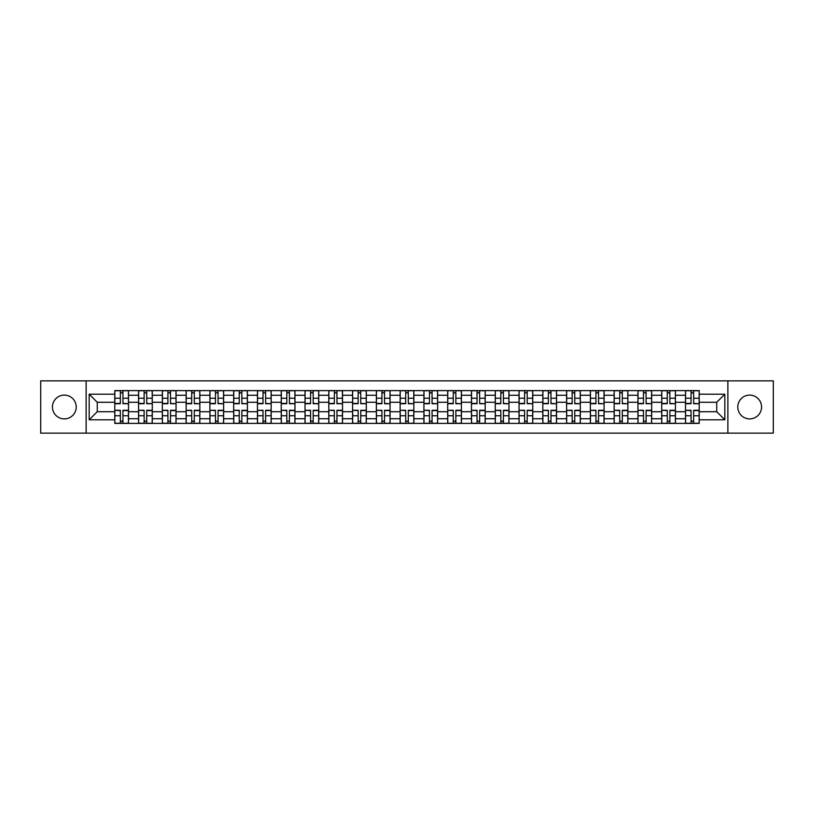 <?xml version="1.0" encoding="UTF-8"?>
<svg xmlns="http://www.w3.org/2000/svg" width="814" height="814" viewBox="0 0 814 814"><rect width="100%" height="100%" fill="white"/><g stroke="black" fill="none" stroke-linecap="round" stroke-linejoin="round"><path stroke-width="1.22" d="M749.674 395.105A11.895 11.895 0 0 0 737.779 407A11.895 11.895 0 0 0 749.674 418.895A11.895 11.895 0 0 0 761.558 407A11.895 11.895 0 0 0 749.674 395.105M64.326 395.105A11.895 11.895 0 0 0 52.442 407A11.895 11.895 0 0 0 64.326 418.895A11.895 11.895 0 0 0 76.221 407A11.895 11.895 0 0 0 64.326 395.105M727.879 433.14L773.3 433.14L773.3 380.86L40.7 380.86L40.7 433.14L727.879 433.14L727.879 380.86M138.563 423.382L138.563 395.258L128.5 395.258L128.5 423.382M128.5 395.258L128.5 390.618M138.563 395.258L138.563 390.618M152.279 390.618L152.279 423.382M162.342 423.382L162.342 390.618M176.058 390.618L176.058 423.382M186.121 423.382L186.121 390.618M199.837 390.618L199.837 423.382M209.9 423.382L209.9 390.618M223.626 390.618L223.626 423.382M233.679 423.382L233.679 390.618M247.405 390.618L247.405 423.382M257.458 423.382L257.458 390.618M271.184 390.618L271.184 423.382M281.237 423.382L281.237 390.618M294.963 390.618L294.963 423.382M305.026 423.382L305.026 390.618M318.742 390.618L318.742 423.382M328.805 423.382L328.805 390.618M342.521 390.618L342.521 423.382M352.584 423.382L352.584 390.618M366.3 390.618L366.3 423.382M376.363 423.382L376.363 390.618M390.079 390.618L390.079 423.382M400.142 423.382L400.142 390.618M413.858 390.618L413.858 423.382M423.921 423.382L423.921 390.618M437.637 390.618L437.637 423.382M447.7 423.382L447.7 390.618M461.416 390.618L461.416 423.382M471.479 423.382L471.479 390.618M485.195 390.618L485.195 423.382M495.258 423.382L495.258 390.618M508.974 390.618L508.974 423.382M519.037 423.382L519.037 390.618M532.763 390.618L532.763 423.382M542.816 423.382L542.816 390.618M556.542 390.618L556.542 423.382M566.595 423.382L566.595 390.618M580.321 390.618L580.321 423.382M590.374 423.382L590.374 390.618M604.1 390.618L604.1 423.382M614.163 423.382L614.163 390.618M627.879 390.618L627.879 423.382M637.942 423.382L637.942 390.618M651.658 390.618L651.658 423.382M661.721 423.382L661.721 390.618M675.437 390.618L675.437 423.382M685.5 423.382L685.5 390.618M685.5 411.721L675.437 411.721M661.721 411.721L651.658 411.721M637.942 411.721L627.879 411.721M614.163 411.721L604.1 411.721M590.374 411.721L580.321 411.721M566.595 411.721L556.542 411.721M542.816 411.721L532.763 411.721M519.037 411.721L508.974 411.721M495.258 411.721L485.195 411.721M471.479 411.721L461.416 411.721M447.7 411.721L437.637 411.721M423.921 411.721L413.858 411.721M400.142 411.721L390.079 411.721M376.363 411.721L366.3 411.721M352.584 411.721L342.521 411.721M328.805 411.721L318.742 411.721M305.026 411.721L294.963 411.721M281.237 411.721L271.184 411.721M257.458 411.721L247.405 411.721M233.679 411.721L223.626 411.721M209.9 411.721L199.837 411.721M186.121 411.721L176.058 411.721M162.342 411.721L152.279 411.721M138.563 411.721L128.5 411.721M685.5 402.279L675.437 402.279M661.721 402.279L651.658 402.279M637.942 402.279L627.879 402.279M614.163 402.279L604.1 402.279M590.374 402.279L580.321 402.279M566.595 402.279L556.542 402.279M542.816 402.279L532.763 402.279M519.037 402.279L508.974 402.279M495.258 402.279L485.195 402.279M471.479 402.279L461.416 402.279M447.7 402.279L437.637 402.279M423.921 402.279L413.858 402.279M400.142 402.279L390.079 402.279M376.363 402.279L366.3 402.279M352.584 402.279L342.521 402.279M328.805 402.279L318.742 402.279M305.026 402.279L294.963 402.279M281.237 402.279L271.184 402.279M257.458 402.279L247.405 402.279M233.679 402.279L223.626 402.279M209.9 402.279L199.837 402.279M186.121 402.279L176.058 402.279M162.342 402.279L152.279 402.279M138.563 402.279L128.5 402.279M97.253 411.721L114.784 411.721L114.784 402.279L97.253 402.279L97.253 411.721L89.174 419.8L89.174 394.2L114.784 394.2L114.784 402.279M699.216 402.279L699.216 411.721L716.747 411.721L716.747 402.279L699.216 402.279L699.216 390.618L114.784 390.618L114.784 394.2M699.216 394.2L724.826 394.2L724.826 419.8L699.216 419.8L699.216 411.721M114.784 411.721L114.784 423.382L699.216 423.382L699.216 419.8M114.784 419.8L89.174 419.8M86.121 433.14L86.121 380.86M122.934 421.103L120.35 421.103M120.35 392.897L122.934 392.897M146.713 421.103L144.129 421.103M144.129 392.897L146.713 392.897M170.502 421.103L167.908 421.103M167.908 392.897L170.502 392.897M194.281 421.103L191.687 421.103M191.687 392.897L194.281 392.897M218.06 421.103L215.466 421.103M215.466 392.897L218.06 392.897M241.839 421.103L239.245 421.103M239.245 392.897L241.839 392.897M265.618 421.103L263.024 421.103M263.024 392.897L265.618 392.897M289.397 421.103L286.803 421.103M286.803 392.897L289.397 392.897M313.176 421.103L310.582 421.103M310.582 392.897L313.176 392.897M336.955 421.103L334.361 421.103M334.361 392.897L336.955 392.897M360.734 421.103L358.15 421.103M358.15 392.897L360.734 392.897M384.513 421.103L381.929 421.103M381.929 392.897L384.513 392.897M408.292 421.103L405.708 421.103M405.708 392.897L408.292 392.897M432.071 421.103L429.487 421.103M429.487 392.897L432.071 392.897M455.85 421.103L453.266 421.103M453.266 392.897L455.85 392.897M479.639 421.103L477.045 421.103M477.045 392.897L479.639 392.897M503.418 421.103L500.824 421.103M500.824 392.897L503.418 392.897M527.197 421.103L524.603 421.103M524.603 392.897L527.197 392.897M550.976 421.103L548.382 421.103M548.382 392.897L550.976 392.897M574.755 421.103L572.161 421.103M572.161 392.897L574.755 392.897M598.534 421.103L595.94 421.103M595.94 392.897L598.534 392.897M622.313 421.103L619.719 421.103M619.719 392.897L622.313 392.897M646.092 421.103L643.498 421.103M643.498 392.897L646.092 392.897M669.871 421.103L667.287 421.103M667.287 392.897L669.871 392.897M693.65 421.103L691.066 421.103M691.066 392.897L693.65 392.897M89.174 394.2L97.253 402.279M716.747 411.721L724.826 419.8M716.747 402.279L724.826 394.2M122.934 403.398L128.429 403.724L122.934 403.724L122.934 390.761L128.429 390.761L125.376 390.761M128.429 403.398L128.429 390.761M120.35 392.745L122.934 392.745M125.153 390.761L114.855 390.761L114.855 403.724L120.35 403.724L120.35 390.761L118.132 390.761M120.35 410.602L114.855 410.276L120.35 410.276L120.35 423.239L114.855 423.239L117.908 423.239M114.855 410.602L114.855 423.239M122.934 421.255L120.35 421.255M118.132 423.239L128.429 423.239L128.429 410.276L122.934 410.276L122.934 423.239L125.153 423.239M146.713 403.398L152.208 403.724L146.713 403.724L146.713 390.761L152.208 390.761L149.155 390.761M152.208 403.398L152.208 390.761M144.129 392.745L146.713 392.745M148.931 390.761L138.634 390.761L138.634 403.724L144.129 403.724L144.129 390.761L141.921 390.761M170.502 403.398L175.987 403.724L170.502 403.724L170.502 390.761L175.987 390.761L172.934 390.761M175.987 403.398L175.987 390.761M167.908 392.745L170.502 392.745M172.71 390.761L162.424 390.761L162.424 403.724L167.908 403.724L167.908 390.761L165.7 390.761M144.129 410.602L138.634 410.276L144.129 410.276L144.129 423.239L138.634 423.239L141.687 423.239M138.634 410.602L138.634 423.239M146.713 421.255L144.129 421.255M141.921 423.239L152.208 423.239L152.208 410.276L146.713 410.276L146.713 423.239L148.931 423.239M167.908 410.602L162.424 410.276L167.908 410.276L167.908 423.239L162.424 423.239L165.466 423.239M162.424 410.602L162.424 423.239M170.502 421.255L167.908 421.255M165.7 423.239L175.987 423.239L175.987 410.276L170.502 410.276L170.502 423.239L172.71 423.239M194.281 403.398L199.766 403.724L194.281 403.724L194.281 390.761L199.766 390.761L196.713 390.761M199.766 403.398L199.766 390.761M191.687 392.745L194.281 392.745M196.489 390.761L186.203 390.761L186.203 403.724L191.687 403.724L191.687 390.761L189.479 390.761M218.06 403.398L223.545 403.724L218.06 403.724L218.06 390.761L223.545 390.761L220.492 390.761M223.545 403.398L223.545 390.761M215.466 392.745L218.06 392.745M220.268 390.761L209.981 390.761L209.981 403.724L215.466 403.724L215.466 390.761L213.258 390.761M241.839 403.398L247.324 403.724L241.839 403.724L241.839 390.761L247.324 390.761L244.271 390.761M247.324 403.398L247.324 390.761M239.245 392.745L241.839 392.745M244.047 390.761L233.76 390.761L233.76 403.724L239.245 403.724L239.245 390.761L237.037 390.761M191.687 410.602L186.203 410.276L191.687 410.276L191.687 423.239L186.203 423.239L189.245 423.239M186.203 410.602L186.203 423.239M194.281 421.255L191.687 421.255M189.479 423.239L199.766 423.239L199.766 410.276L194.281 410.276L194.281 423.239L196.489 423.239M215.466 410.602L209.981 410.276L215.466 410.276L215.466 423.239L209.981 423.239L213.024 423.239M209.981 410.602L209.981 423.239M218.06 421.255L215.466 421.255M213.258 423.239L223.545 423.239L223.545 410.276L218.06 410.276L218.06 423.239L220.268 423.239M239.245 410.602L233.76 410.276L239.245 410.276L239.245 423.239L233.76 423.239L236.803 423.239M233.76 410.602L233.76 423.239M241.839 421.255L239.245 421.255M237.037 423.239L247.324 423.239L247.324 410.276L241.839 410.276L241.839 423.239L244.047 423.239M265.618 403.398L271.103 403.724L265.618 403.724L265.618 390.761L271.103 390.761L268.06 390.761M271.103 403.398L271.103 390.761M263.024 392.745L265.618 392.745M267.826 390.761L257.539 390.761L257.539 403.724L263.024 403.724L263.024 390.761L260.816 390.761M263.024 410.602L257.539 410.276L263.024 410.276L263.024 423.239L257.539 423.239L260.582 423.239M257.539 410.602L257.539 423.239M265.618 421.255L263.024 421.255M260.816 423.239L271.103 423.239L271.103 410.276L265.618 410.276L265.618 423.239L267.826 423.239M289.397 403.398L294.882 403.724L289.397 403.724L289.397 390.761L294.882 390.761L291.839 390.761M294.882 403.398L294.882 390.761M286.803 392.745L289.397 392.745M291.605 390.761L281.318 390.761L281.318 403.724L286.803 403.724L286.803 390.761L284.595 390.761M286.803 410.602L281.318 410.276L286.803 410.276L286.803 423.239L281.318 423.239L284.371 423.239M281.318 410.602L281.318 423.239M289.397 421.255L286.803 421.255M284.595 423.239L294.882 423.239L294.882 410.276L289.397 410.276L289.397 423.239L291.605 423.239M313.176 403.398L318.661 403.724L313.176 403.724L313.176 390.761L318.661 390.761L315.618 390.761M318.661 403.398L318.661 390.761M310.582 392.745L313.176 392.745M315.384 390.761L305.097 390.761L305.097 403.724L310.582 403.724L310.582 390.761L308.374 390.761M310.582 410.602L305.097 410.276L310.582 410.276L310.582 423.239L305.097 423.239L308.15 423.239M305.097 410.602L305.097 423.239M313.176 421.255L310.582 421.255M308.374 423.239L318.661 423.239L318.661 410.276L313.176 410.276L313.176 423.239L315.384 423.239M336.955 403.398L342.44 403.724L336.955 403.724L336.955 390.761L342.44 390.761L339.397 390.761M342.44 403.398L342.44 390.761M334.361 392.745L336.955 392.745M339.163 390.761L328.876 390.761L328.876 403.724L334.361 403.724L334.361 390.761L332.153 390.761M334.361 410.602L328.876 410.276L334.361 410.276L334.361 423.239L328.876 423.239L331.929 423.239M328.876 410.602L328.876 423.239M336.955 421.255L334.361 421.255M332.153 423.239L342.44 423.239L342.44 410.276L336.955 410.276L336.955 423.239L339.163 423.239M360.734 403.398L366.229 403.724L360.734 403.724L360.734 390.761L366.229 390.761L363.176 390.761M366.229 403.398L366.229 390.761M358.15 392.745L360.734 392.745M362.942 390.761L352.655 390.761L352.655 403.724L358.15 403.724L358.15 390.761L355.932 390.761M358.15 410.602L352.655 410.276L358.15 410.276L358.15 423.239L352.655 423.239L355.708 423.239M352.655 410.602L352.655 423.239M360.734 421.255L358.15 421.255M355.932 423.239L366.229 423.239L366.229 410.276L360.734 410.276L360.734 423.239L362.942 423.239M384.513 403.398L390.008 403.724L384.513 403.724L384.513 390.761L390.008 390.761L386.955 390.761M390.008 403.398L390.008 390.761M381.929 392.745L384.513 392.745M386.721 390.761L376.434 390.761L376.434 403.724L381.929 403.724L381.929 390.761L379.711 390.761M381.929 410.602L376.434 410.276L381.929 410.276L381.929 423.239L376.434 423.239L379.487 423.239M376.434 410.602L376.434 423.239M384.513 421.255L381.929 421.255M379.711 423.239L390.008 423.239L390.008 410.276L384.513 410.276L384.513 423.239L386.721 423.239M408.292 403.398L413.787 403.724L408.292 403.724L408.292 390.761L413.787 390.761L410.734 390.761M413.787 403.398L413.787 390.761M405.708 392.745L408.292 392.745M410.51 390.761L400.213 390.761L400.213 403.724L405.708 403.724L405.708 390.761L403.49 390.761M405.708 410.602L400.213 410.276L405.708 410.276L405.708 423.239L400.213 423.239L403.266 423.239M400.213 410.602L400.213 423.239M408.292 421.255L405.708 421.255M403.49 423.239L413.787 423.239L413.787 410.276L408.292 410.276L408.292 423.239L410.51 423.239M432.071 403.398L437.566 403.724L432.071 403.724L432.071 390.761L437.566 390.761L434.513 390.761M437.566 403.398L437.566 390.761M429.487 392.745L432.071 392.745M434.289 390.761L423.992 390.761L423.992 403.724L429.487 403.724L429.487 390.761L427.279 390.761M429.487 410.602L423.992 410.276L429.487 410.276L429.487 423.239L423.992 423.239L427.045 423.239M423.992 410.602L423.992 423.239M432.071 421.255L429.487 421.255M427.279 423.239L437.566 423.239L437.566 410.276L432.071 410.276L432.071 423.239L434.289 423.239M455.85 403.398L461.345 403.724L455.85 403.724L455.85 390.761L461.345 390.761L458.292 390.761M461.345 403.398L461.345 390.761M453.266 392.745L455.85 392.745M458.068 390.761L447.771 390.761L447.771 403.724L453.266 403.724L453.266 390.761L451.058 390.761M453.266 410.602L447.771 410.276L453.266 410.276L453.266 423.239L447.771 423.239L450.824 423.239M447.771 410.602L447.771 423.239M455.85 421.255L453.266 421.255M451.058 423.239L461.345 423.239L461.345 410.276L455.85 410.276L455.85 423.239L458.068 423.239M479.639 403.398L485.124 403.724L479.639 403.724L479.639 390.761L485.124 390.761L482.071 390.761M485.124 403.398L485.124 390.761M477.045 392.745L479.639 392.745M481.847 390.761L471.56 390.761L471.56 403.724L477.045 403.724L477.045 390.761L474.837 390.761M477.045 410.602L471.56 410.276L477.045 410.276L477.045 423.239L471.56 423.239L474.603 423.239M471.56 410.602L471.56 423.239M479.639 421.255L477.045 421.255M474.837 423.239L485.124 423.239L485.124 410.276L479.639 410.276L479.639 423.239L481.847 423.239M503.418 403.398L508.903 403.724L503.418 403.724L503.418 390.761L508.903 390.761L505.85 390.761M508.903 403.398L508.903 390.761M500.824 392.745L503.418 392.745M505.626 390.761L495.339 390.761L495.339 403.724L500.824 403.724L500.824 390.761L498.616 390.761M500.824 410.602L495.339 410.276L500.824 410.276L500.824 423.239L495.339 423.239L498.382 423.239M495.339 410.602L495.339 423.239M503.418 421.255L500.824 421.255M498.616 423.239L508.903 423.239L508.903 410.276L503.418 410.276L503.418 423.239L505.626 423.239M527.197 403.398L532.682 403.724L527.197 403.724L527.197 390.761L532.682 390.761L529.629 390.761M532.682 403.398L532.682 390.761M524.603 392.745L527.197 392.745M529.405 390.761L519.118 390.761L519.118 403.724L524.603 403.724L524.603 390.761L522.395 390.761M524.603 410.602L519.118 410.276L524.603 410.276L524.603 423.239L519.118 423.239L522.161 423.239M519.118 410.602L519.118 423.239M527.197 421.255L524.603 421.255M522.395 423.239L532.682 423.239L532.682 410.276L527.197 410.276L527.197 423.239L529.405 423.239M550.976 403.398L556.461 403.724L550.976 403.724L550.976 390.761L556.461 390.761L553.418 390.761M556.461 403.398L556.461 390.761M548.382 392.745L550.976 392.745M553.184 390.761L542.897 390.761L542.897 403.724L548.382 403.724L548.382 390.761L546.174 390.761M548.382 410.602L542.897 410.276L548.382 410.276L548.382 423.239L542.897 423.239L545.94 423.239M542.897 410.602L542.897 423.239M550.976 421.255L548.382 421.255M546.174 423.239L556.461 423.239L556.461 410.276L550.976 410.276L550.976 423.239L553.184 423.239M574.755 403.398L580.24 403.724L574.755 403.724L574.755 390.761L580.24 390.761L577.197 390.761M580.24 403.398L580.24 390.761M572.161 392.745L574.755 392.745M576.963 390.761L566.676 390.761L566.676 403.724L572.161 403.724L572.161 390.761L569.953 390.761M572.161 410.602L566.676 410.276L572.161 410.276L572.161 423.239L566.676 423.239L569.729 423.239M566.676 410.602L566.676 423.239M574.755 421.255L572.161 421.255M569.953 423.239L580.24 423.239L580.24 410.276L574.755 410.276L574.755 423.239L576.963 423.239M598.534 403.398L604.019 403.724L598.534 403.724L598.534 390.761L604.019 390.761L600.976 390.761M604.019 403.398L604.019 390.761M595.94 392.745L598.534 392.745M600.742 390.761L590.455 390.761L590.455 403.724L595.94 403.724L595.94 390.761L593.732 390.761M595.94 410.602L590.455 410.276L595.94 410.276L595.94 423.239L590.455 423.239L593.508 423.239M590.455 410.602L590.455 423.239M598.534 421.255L595.94 421.255M593.732 423.239L604.019 423.239L604.019 410.276L598.534 410.276L598.534 423.239L600.742 423.239M622.313 403.398L627.798 403.724L622.313 403.724L622.313 390.761L627.798 390.761L624.755 390.761M627.798 403.398L627.798 390.761M619.719 392.745L622.313 392.745M624.521 390.761L614.234 390.761L614.234 403.724L619.719 403.724L619.719 390.761L617.511 390.761M619.719 410.602L614.234 410.276L619.719 410.276L619.719 423.239L614.234 423.239L617.287 423.239M614.234 410.602L614.234 423.239M622.313 421.255L619.719 421.255M617.511 423.239L627.798 423.239L627.798 410.276L622.313 410.276L622.313 423.239L624.521 423.239M646.092 403.398L651.576 403.724L646.092 403.724L646.092 390.761L651.576 390.761L648.534 390.761M651.576 403.398L651.576 390.761M643.498 392.745L646.092 392.745M648.3 390.761L638.013 390.761L638.013 403.724L643.498 403.724L643.498 390.761L641.29 390.761M643.498 410.602L638.013 410.276L643.498 410.276L643.498 423.239L638.013 423.239L641.066 423.239M638.013 410.602L638.013 423.239M646.092 421.255L643.498 421.255M641.29 423.239L651.576 423.239L651.576 410.276L646.092 410.276L646.092 423.239L648.3 423.239M669.871 403.398L675.366 403.724L669.871 403.724L669.871 390.761L675.366 390.761L672.313 390.761M675.366 403.398L675.366 390.761M667.287 392.745L669.871 392.745M672.079 390.761L661.792 390.761L661.792 403.724L667.287 403.724L667.287 390.761L665.069 390.761M667.287 410.602L661.792 410.276L667.287 410.276L667.287 423.239L661.792 423.239L664.845 423.239M661.792 410.602L661.792 423.239M669.871 421.255L667.287 421.255M665.069 423.239L675.366 423.239L675.366 410.276L669.871 410.276L669.871 423.239L672.079 423.239M693.65 403.398L699.145 403.724L693.65 403.724L693.65 390.761L699.145 390.761L696.092 390.761M699.145 403.398L699.145 390.761M691.066 392.745L693.65 392.745M695.868 390.761L685.571 390.761L685.571 403.724L691.066 403.724L691.066 390.761L688.848 390.761M691.066 410.602L685.571 410.276L691.066 410.276L691.066 423.239L685.571 423.239L688.624 423.239M685.571 410.602L685.571 423.239M693.65 421.255L691.066 421.255M688.848 423.239L699.145 423.239L699.145 410.276L693.65 410.276L693.65 423.239L695.868 423.239M661.721 395.258L651.658 395.258M637.942 395.258L627.879 395.258M614.163 395.258L604.1 395.258M590.374 395.258L580.321 395.258M566.595 395.258L556.542 395.258M542.816 395.258L532.763 395.258M519.037 395.258L508.974 395.258M495.258 395.258L485.195 395.258M471.479 395.258L461.416 395.258M447.7 395.258L437.637 395.258M423.921 395.258L413.858 395.258M400.142 395.258L390.079 395.258M376.363 395.258L366.3 395.258M352.584 395.258L342.521 395.258M328.805 395.258L318.742 395.258M305.026 395.258L294.963 395.258M281.237 395.258L271.184 395.258M257.458 395.258L247.405 395.258M233.679 395.258L223.626 395.258M209.9 395.258L199.837 395.258M186.121 395.258L176.058 395.258M162.342 395.258L152.279 395.258M685.5 395.258L675.437 395.258M661.721 418.742L651.658 418.742M637.942 418.742L627.879 418.742M614.163 418.742L604.1 418.742M590.374 418.742L580.321 418.742M566.595 418.742L556.542 418.742M542.816 418.742L532.763 418.742M519.037 418.742L508.974 418.742M495.258 418.742L485.195 418.742M471.479 418.742L461.416 418.742M447.7 418.742L437.637 418.742M423.921 418.742L413.858 418.742M400.142 418.742L390.079 418.742M376.363 418.742L366.3 418.742M352.584 418.742L342.521 418.742M328.805 418.742L318.742 418.742M305.026 418.742L294.963 418.742M281.237 418.742L271.184 418.742M257.458 418.742L247.405 418.742M233.679 418.742L223.626 418.742M209.9 418.742L199.837 418.742M186.121 418.742L176.058 418.742M162.342 418.742L152.279 418.742M138.563 418.742L128.5 418.742M685.5 418.742L675.437 418.742M122.934 398.25L128.429 398.25M114.855 403.398L120.35 403.398M114.855 398.25L120.35 398.25M120.35 415.751L114.855 415.751M128.429 410.602L122.934 410.602M128.429 415.751L122.934 415.751M146.713 398.25L152.208 398.25M138.634 403.398L144.129 403.398M138.634 398.25L144.129 398.25M170.502 398.25L175.987 398.25M162.424 403.398L167.908 403.398M162.424 398.25L167.908 398.25M144.129 415.751L138.634 415.751M152.208 410.602L146.713 410.602M152.208 415.751L146.713 415.751M167.908 415.751L162.424 415.751M175.987 410.602L170.502 410.602M175.987 415.751L170.502 415.751M194.281 398.25L199.766 398.25M186.203 403.398L191.687 403.398M186.203 398.25L191.687 398.25M218.06 398.25L223.545 398.25M209.981 403.398L215.466 403.398M209.981 398.25L215.466 398.25M241.839 398.25L247.324 398.25M233.76 403.398L239.245 403.398M233.76 398.25L239.245 398.25M191.687 415.751L186.203 415.751M199.766 410.602L194.281 410.602M199.766 415.751L194.281 415.751M215.466 415.751L209.981 415.751M223.545 410.602L218.06 410.602M223.545 415.751L218.06 415.751M239.245 415.751L233.76 415.751M247.324 410.602L241.839 410.602M247.324 415.751L241.839 415.751M265.618 398.25L271.103 398.25M257.539 403.398L263.024 403.398M257.539 398.25L263.024 398.25M263.024 415.751L257.539 415.751M271.103 410.602L265.618 410.602M271.103 415.751L265.618 415.751M289.397 398.25L294.882 398.25M281.318 403.398L286.803 403.398M281.318 398.25L286.803 398.25M286.803 415.751L281.318 415.751M294.882 410.602L289.397 410.602M294.882 415.751L289.397 415.751M313.176 398.25L318.661 398.25M305.097 403.398L310.582 403.398M305.097 398.25L310.582 398.25M310.582 415.751L305.097 415.751M318.661 410.602L313.176 410.602M318.661 415.751L313.176 415.751M336.955 398.25L342.44 398.25M328.876 403.398L334.361 403.398M328.876 398.25L334.361 398.25M334.361 415.751L328.876 415.751M342.44 410.602L336.955 410.602M342.44 415.751L336.955 415.751M360.734 398.25L366.229 398.25M352.655 403.398L358.15 403.398M352.655 398.25L358.15 398.25M358.15 415.751L352.655 415.751M366.229 410.602L360.734 410.602M366.229 415.751L360.734 415.751M384.513 398.25L390.008 398.25M376.434 403.398L381.929 403.398M376.434 398.25L381.929 398.25M381.929 415.751L376.434 415.751M390.008 410.602L384.513 410.602M390.008 415.751L384.513 415.751M408.292 398.25L413.787 398.25M400.213 403.398L405.708 403.398M400.213 398.25L405.708 398.25M405.708 415.751L400.213 415.751M413.787 410.602L408.292 410.602M413.787 415.751L408.292 415.751M432.071 398.25L437.566 398.25M423.992 403.398L429.487 403.398M423.992 398.25L429.487 398.25M429.487 415.751L423.992 415.751M437.566 410.602L432.071 410.602M437.566 415.751L432.071 415.751M455.85 398.25L461.345 398.25M447.771 403.398L453.266 403.398M447.771 398.25L453.266 398.25M453.266 415.751L447.771 415.751M461.345 410.602L455.85 410.602M461.345 415.751L455.85 415.751M479.639 398.25L485.124 398.25M471.56 403.398L477.045 403.398M471.56 398.25L477.045 398.25M477.045 415.751L471.56 415.751M485.124 410.602L479.639 410.602M485.124 415.751L479.639 415.751M503.418 398.25L508.903 398.25M495.339 403.398L500.824 403.398M495.339 398.25L500.824 398.25M500.824 415.751L495.339 415.751M508.903 410.602L503.418 410.602M508.903 415.751L503.418 415.751M527.197 398.25L532.682 398.25M519.118 403.398L524.603 403.398M519.118 398.25L524.603 398.25M524.603 415.751L519.118 415.751M532.682 410.602L527.197 410.602M532.682 415.751L527.197 415.751M550.976 398.25L556.461 398.25M542.897 403.398L548.382 403.398M542.897 398.25L548.382 398.25M548.382 415.751L542.897 415.751M556.461 410.602L550.976 410.602M556.461 415.751L550.976 415.751M574.755 398.25L580.24 398.25M566.676 403.398L572.161 403.398M566.676 398.25L572.161 398.25M572.161 415.751L566.676 415.751M580.24 410.602L574.755 410.602M580.24 415.751L574.755 415.751M598.534 398.25L604.019 398.25M590.455 403.398L595.94 403.398M590.455 398.25L595.94 398.25M595.94 415.751L590.455 415.751M604.019 410.602L598.534 410.602M604.019 415.751L598.534 415.751M622.313 398.25L627.798 398.25M614.234 403.398L619.719 403.398M614.234 398.25L619.719 398.25M619.719 415.751L614.234 415.751M627.798 410.602L622.313 410.602M627.798 415.751L622.313 415.751M646.092 398.25L651.576 398.25M638.013 403.398L643.498 403.398M638.013 398.25L643.498 398.25M643.498 415.751L638.013 415.751M651.576 410.602L646.092 410.602M651.576 415.751L646.092 415.751M669.871 398.25L675.366 398.25M661.792 403.398L667.287 403.398M661.792 398.25L667.287 398.25M667.287 415.751L661.792 415.751M675.366 410.602L669.871 410.602M675.366 415.751L669.871 415.751M693.65 398.25L699.145 398.25M685.571 403.398L691.066 403.398M685.571 398.25L691.066 398.25M691.066 415.751L685.571 415.751M699.145 410.602L693.65 410.602M699.145 415.751L693.65 415.751"/></g></svg>
